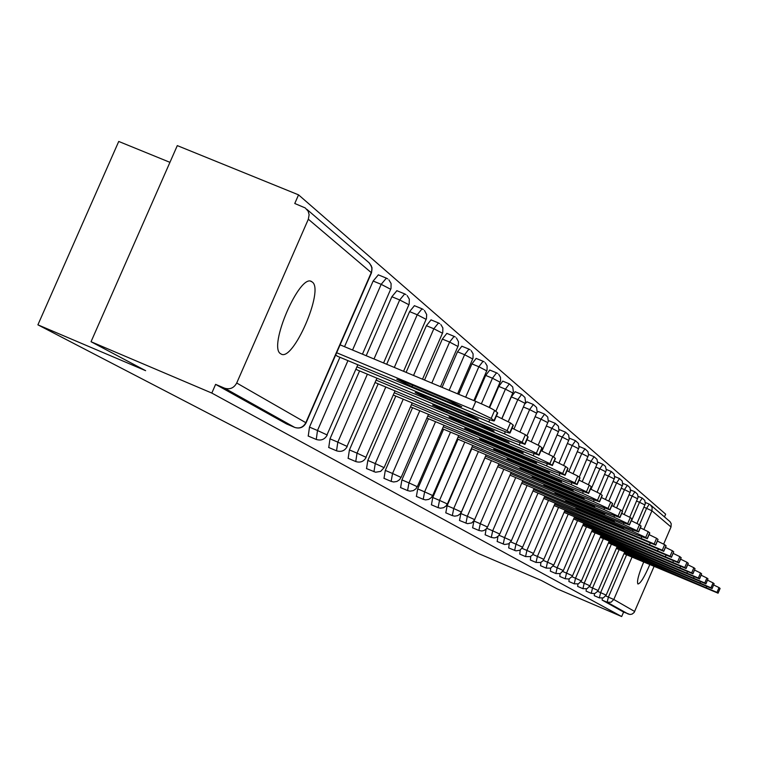 <?xml version="1.0" encoding="UTF-8"?>
<svg xmlns="http://www.w3.org/2000/svg" width="758" height="758" viewBox="0 0 758 758"><rect width="100%" height="100%" fill="white"/><g stroke="black" fill="none" stroke-linecap="round" stroke-linejoin="round"><path stroke-width="1.14" d="M643.684 562.038C638.596 574.28 636.673 581.594 637.895 583.982L637.914 583.992C640.406 583.641 644.357 577.189 649.795 564.625M312.163 281.976L311.889 281.786C300.159 271.904 267.432 347.676 280.782 353.806L280.886 353.872C292.777 362.93 324.699 289.48 312.163 281.976M169.934 162.335L118.731 141.452L37.9 324.831L478.279 553.435L541.326 580.467L557.244 588.909L621.674 616.548L211.814 393.07L91.036 341.725L177.296 145.612L298.548 194.853L294.767 203.495L305.218 207.929L308.165 211.226L309.122 214.703L308.335 219.214L236.714 383.008L305.825 422.689L371.249 272.605L308.335 219.214M664.472 516.937L665.657 514.18L298.548 194.853M286.571 423.949L215.613 384.372L211.814 393.07M286.429 423.893L294.644 427.379L224.539 388.162L215.613 384.372M224.539 388.162L224.643 388.2C229.911 389.754 233.938 388.02 236.714 383.008M651.056 505.387L670.015 521.665L671.209 523.693L671.01 526.981L663.667 544.073M654.059 566.434L634.171 612.455L632.068 614.113L629.955 614.473L623.607 612.066L621.674 616.548M37.9 324.831L145.621 370.671L91.036 341.725M335.642 355.076L337.698 356.345M623.607 612.066L602.165 600.099L602.288 598.204M594.31 595.712L594.424 593.656M589.497 586.701L592.548 588.009L591.24 593.334L586.114 591.136L586.275 588.938M577.681 586.436L577.852 584.039M568.917 581.538L569.116 578.951M559.821 576.459L560.048 573.654M550.374 571.191L550.649 568.13M540.558 565.714L540.899 562.37M530.363 560.02L530.761 556.353M519.751 554.098L520.234 550.052M559.082 429.89L559.669 429.758M508.694 547.93L509.291 543.448M548.347 421.249L549.247 420.851M497.182 541.496L497.921 536.493M537.043 412.418L538.37 411.566M485.167 534.797L486.105 529.112M524.849 403.891L527.018 401.873M472.622 527.795L473.892 521.153M501.976 418.492L511.318 396.908L515.156 391.744M459.509 520.481L460.836 513.536L484.921 457.889M489.602 407.633L498.792 386.409L502.753 381.141M445.799 512.825L447.125 505.709L471.779 448.774M474.631 400.916L485.679 375.409L489.763 370.046M431.444 504.809L432.761 497.504L458.022 439.233M458.742 394.293L471.931 363.887L476.147 358.42M416.398 496.414L417.705 488.91L443.601 429.227M442.075 387.347L457.5 351.788L461.859 346.216M400.603 487.593L401.911 479.89L428.459 418.719M424.546 380.042L442.34 339.072L446.841 333.397M384.003 478.336L385.301 470.405L412.541 407.681M406.108 372.358L426.394 325.694L431.056 319.904M366.54 468.586L367.829 460.428L395.809 396.064M386.684 364.257L409.595 311.604L414.418 305.701M348.149 458.325L349.419 449.92L378.176 383.823M366.19 355.72L391.867 296.738L396.87 290.712M328.754 447.495L329.995 438.825L359.567 370.918M344.53 346.69L373.135 281.038L378.337 274.879M308.25 436.058L309.482 427.105L339.916 357.274M355.938 369.127L357.473 370.037M375.125 382.402L376.186 382.998M393.279 394.965L393.923 395.278M491.184 418.388L494.008 420.557L497.438 412.636L494.633 410.429L491.184 418.388L472.319 409.396L336.656 352.745M494.008 420.557L494.311 420.87C493.932 421.277 489.715 419.818 481.643 416.493L337.12 356.108M406.354 382.591L396.804 379.303L411.954 386.646L451.948 403.36L461.736 406.733L446.68 399.428L406.354 382.591M472.319 409.396L475.778 401.399L340.105 344.843M475.778 401.399C485.499 405.521 491.781 408.534 494.633 410.429M507.102 430.648L509.764 432.704L513.09 425.001L510.447 422.917L507.102 430.648L488.834 421.96L356.942 366.825M509.764 432.704L510.039 432.989C509.651 433.358 505.52 431.918 497.646 428.668L356.923 369.809M424.584 395.799L415.213 392.549L429.871 399.637L468.804 415.915L478.393 419.25L463.82 412.21L424.584 395.799M496.414 415.99L510.447 422.917M522.139 442.236L524.659 444.179L527.9 436.693L525.389 434.713L522.139 442.236L504.44 433.832L376.101 380.137M524.659 444.179L512.768 440.18L375.674 382.781M441.81 408.287L432.619 405.075L446.813 411.916L484.732 427.796L494.131 431.084L480.022 424.281L441.81 408.287M512.124 428.166L525.389 434.713M536.37 453.208L538.758 455.046L541.913 447.751L539.544 445.884L536.37 453.208L519.202 445.079L394.245 392.739M538.758 455.046L527.104 451.086L393.44 395.07M458.116 420.112L449.106 416.938L462.863 423.551L509.035 442.293L495.362 435.717L458.116 420.112M526.971 439.687L539.544 445.884M549.872 463.602L552.137 465.355L555.207 458.249L552.952 456.468L549.872 463.602L533.206 455.729L411.442 404.687M552.137 465.355L540.691 461.423L410.514 406.828M473.579 431.321L464.749 428.185L478.08 434.59L523.162 452.914L509.907 446.557L473.579 431.321M541.023 450.593L552.952 456.468M562.682 473.475L564.833 475.133L567.818 468.207L565.686 466.521L562.682 473.475L546.48 465.838L427.768 416.028M564.833 475.133L553.605 471.249L426.887 418.056M488.266 441.971L479.596 438.873L492.548 445.069L536.588 463.005L523.712 456.847L488.266 441.971M554.354 460.94L565.686 466.521M574.858 482.855L576.904 484.438L579.813 477.682L577.785 476.071L574.858 482.855L559.11 475.446L443.288 426.811M576.904 484.438L565.875 480.591L442.454 428.744M502.222 452.09L493.714 449.03L506.297 455.037L549.342 472.604L536.835 466.625L502.222 452.09M567.012 470.765L577.785 476.071M586.446 491.79L588.398 493.287L591.24 486.693L589.298 485.167L586.446 491.79L571.125 484.58L458.059 437.072M588.398 493.287L577.568 489.488L457.264 438.91M515.516 461.726L507.159 458.704L519.391 464.531L561.489 481.728L515.516 461.726M579.036 480.117L589.298 485.167M597.484 500.299L599.341 501.73L602.117 495.287L600.27 493.828L597.484 500.299L582.561 493.287L472.13 446.85M599.341 501.73L588.71 497.968L471.372 448.603M528.174 470.908L519.969 467.923L531.879 473.589L573.067 490.435L528.174 470.908M590.491 489.014L600.27 493.828M608.02 508.41L609.792 509.783L612.502 503.483L610.74 502.09L608.02 508.41L593.476 501.597L485.556 456.183M609.792 509.783L599.351 506.069L484.826 457.851M540.264 479.662L532.201 476.725L543.799 482.221L584.115 498.745L540.264 479.662M601.407 497.504L610.74 502.09M618.083 516.16L619.779 517.468L622.422 511.318L620.736 509.982L618.083 516.16L603.899 509.528L498.376 465.09M619.779 517.468L609.508 513.801L497.684 466.691M551.805 488.029L543.884 485.129L555.178 490.483L594.67 506.676L551.805 488.029M611.82 505.595L620.736 509.982M627.7 523.579L629.32 524.82L631.907 518.804L630.296 517.534L627.7 523.579L613.866 517.108L510.627 473.608M629.32 524.82L619.229 521.191L509.973 475.143M562.843 496.035L555.045 493.164L566.065 498.376L604.751 514.256L562.843 496.035M621.759 513.337L630.296 517.534M636.9 530.666L638.454 531.86L640.984 525.967L639.439 524.754L636.9 530.666L623.398 524.365L522.357 481.766M638.454 531.86L628.534 528.279L521.722 483.225M573.399 503.691L565.743 500.858L576.497 505.927L614.416 521.523L573.399 503.691M631.272 520.737L639.439 524.754M645.712 537.46L647.199 538.606L649.682 532.836L648.204 531.671L645.712 537.46L632.523 531.311L533.594 489.573M647.199 538.606L637.45 535.063L532.988 490.976M583.518 511.025L575.985 508.23L586.484 513.175L623.663 528.478L583.518 511.025M640.368 527.824L648.204 531.671M654.163 543.969L655.594 545.068L658.02 539.421L656.599 538.294L654.163 543.969L544.358 497.059M655.594 545.068L543.78 498.404M593.22 518.055L585.811 515.298L596.063 520.121L632.532 535.139L593.22 518.055M649.085 534.608L656.599 538.294M658.02 539.421L655.698 545.182M662.274 550.213L663.648 551.274L666.017 545.732L664.662 544.661L662.274 550.213L554.695 504.25M663.648 551.274L554.136 505.539M602.534 524.811L595.238 522.082L605.263 526.791L641.041 541.544L602.534 524.811M657.451 541.127L664.662 544.661M670.063 556.22L671.38 557.234L673.71 551.805L672.403 550.772L670.063 556.22L564.615 511.148M671.38 557.234L564.085 512.389M611.469 531.292L604.297 528.601L614.094 533.196L649.218 547.693L611.469 531.292M665.467 547.371L672.403 550.772M673.71 551.805L671.474 557.338M677.548 561.981L678.808 562.957L681.091 557.632L679.841 556.647L677.548 561.981L574.157 517.78M678.808 562.957L573.645 518.974M620.072 537.517L613.004 534.864L622.593 539.355L657.082 553.605L620.072 537.517M673.17 553.378L679.841 556.647M684.739 567.534L685.962 568.472L688.198 563.241L686.994 562.294L684.739 567.534L583.328 524.166M685.962 568.472L582.836 525.303M628.335 543.514L621.38 540.89L630.77 545.277L664.643 559.29L628.335 543.514M680.58 559.148L686.994 562.294M691.675 572.868L692.85 573.778L695.039 568.652L693.873 567.723L691.675 572.868L592.159 530.306M692.85 573.778L591.685 531.405M636.294 549.285L629.453 546.689L638.634 550.981L671.92 564.757L636.294 549.285M687.705 564.701L693.873 567.723M695.039 568.652L692.926 573.863M698.345 578.013L699.473 578.885L701.633 573.853L700.515 572.963L698.345 578.013L600.668 536.219M699.473 578.885L600.203 537.28M643.968 554.847L637.222 552.288L646.223 556.476L678.931 570.035L643.968 554.847M694.565 570.054L700.515 572.963M701.633 573.853L699.558 578.97M704.779 582.968L705.869 583.812L707.991 578.866L706.901 578.013L704.779 582.968L608.864 541.923M705.869 583.812L608.418 542.946M651.359 560.2L644.717 557.67L653.538 561.782L685.696 575.114L651.359 560.2M701.169 575.208L706.901 578.013M707.991 578.866L705.944 583.887M710.985 587.753L712.037 588.559L714.121 583.707L713.07 582.883L710.985 587.753L616.766 547.428M712.037 588.559L616.349 548.413M658.494 565.373L651.937 562.872L660.588 566.899L692.215 580.022L658.494 565.373M707.536 580.173L713.07 582.883M714.121 583.707L712.103 588.634M716.973 592.368L717.987 593.144L720.034 588.379L719.029 587.583L716.973 592.368L624.403 552.734M717.987 593.144L623.995 553.691M665.372 570.367L658.92 567.894L667.4 571.835L698.516 584.75L665.372 570.367M713.676 584.968L719.029 587.583M294.796 427.446L294.739 427.427C299.59 428.857 303.285 427.285 305.825 422.689L306.08 422.898M224.643 388.2L294.739 427.427C299.751 428.971 303.541 427.446 306.09 422.86L371.477 272.871L371.979 269.308L371.411 266.03L369.023 262.723L306.876 209.36M671.01 526.981L651.937 510.797L643.921 529.444M632.03 557.102L613.8 599.502L634.702 611.507M628.335 614.094L602.165 600.099L607.12 602.222L608.409 597.096L626.601 554.799M645.38 502.507L649.208 504.108L645.38 502.497M605.727 595.949L613.8 599.502L611.033 602.24L607.12 602.222L628.391 614.113M650.127 504.591L652.155 507.348L651.937 510.797L643.997 507.178M309.482 427.105L317.498 430.506L347.941 360.628M352.555 350.035L381.179 284.335L373.135 281.038M369.582 263.234L372.026 267.754L371.429 272.975M386.362 278.167L381.179 284.335L390.702 289.3M308.127 436.002L316.219 439.441C321.089 440.938 324.765 439.46 327.248 435.007L317.498 430.506L316.257 439.46M329.995 438.825L337.812 442.141L367.384 374.187M374.007 358.979L399.693 299.96L391.867 296.738M349.419 449.92L357.037 453.151L385.794 387.016M394.312 367.44L417.222 314.75L409.595 311.604M367.829 460.428L375.257 463.583L403.237 399.182M413.546 375.456L433.832 328.764L426.394 325.694M385.301 470.405L392.549 473.485L419.799 410.722M431.804 383.065L449.608 342.066L442.34 339.072M401.911 479.89L408.979 482.893L435.537 421.694M449.153 390.304L464.597 354.716L457.5 351.788M417.705 488.91L424.622 491.857L450.517 432.126M465.668 397.183L478.857 366.749L471.931 363.887M432.761 497.504L439.526 500.384L464.787 442.075M481.368 403.796L492.454 378.223L485.679 375.409M447.125 505.709L453.729 508.523L478.402 451.56M495.808 411.357L505.415 389.157L498.792 386.409M460.836 513.536L467.307 516.293L491.392 460.618M508.277 421.6L517.799 399.608L511.318 396.908M473.977 521.04L480.278 523.721L503.824 469.278M520.035 431.795L529.634 409.585L523.494 407.037M486.797 528.317L492.691 530.827L515.715 477.559M531.254 441.611L540.956 419.146L535.214 416.748M499.058 535.281L504.572 537.63L527.094 485.49M541.989 451.019L551.805 428.298L546.433 426.053M510.807 541.961L515.971 544.159L538.019 493.098M553.605 456.989L562.209 437.072L557.177 434.969M522.072 548.356L526.895 550.422L548.489 500.394M563.63 465.308L572.186 445.486L567.467 443.525M532.874 554.496L537.394 556.429L558.542 507.396M573.133 473.579L581.765 453.568L577.35 451.73M543.249 560.399L547.484 562.209L568.216 514.132M582.258 481.567L590.975 461.338L586.844 459.613M553.217 566.065L557.187 567.761L577.511 520.604M591.022 489.251L599.834 468.814L595.959 467.193M562.806 571.523L566.529 573.105L586.455 526.838M600.573 494.064L608.361 476.005L604.732 474.489M572.034 576.772L575.521 578.259L595.077 532.846M608.797 500.972L616.567 482.931L613.175 481.51M580.922 581.831L584.191 583.224L603.387 538.625M616.642 507.822L624.488 489.611L621.304 488.275M598.147 590.52L592.548 588.009L611.393 544.206M624.204 514.445L632.115 496.054L629.14 494.803M597.759 591.411L600.62 592.633L619.134 549.597M631.499 520.841L639.487 502.27L636.701 501.095M639.496 524.792L646.602 508.277L649.274 504.136M357.842 364.759L326.944 434.969M404.687 293.924L399.693 299.96L408.913 304.735M328.631 447.447L336.514 450.802C341.252 452.251 344.824 450.821 347.24 446.481L337.812 442.141L336.543 450.811M376.953 378.185L346.965 446.453M422.035 308.828L417.222 314.75L426.148 319.355M348.045 458.277L355.729 461.546C360.334 462.967 363.812 461.565 366.161 457.349L357.037 453.151L355.748 461.556M395.051 390.891L365.906 457.311M438.475 322.965L433.832 328.764L442.492 333.207M366.446 468.548L375.598 472.225L380.639 471.4L384.098 467.639L375.257 463.583L373.959 471.741M412.2 402.934L384.088 467.667M454.089 336.381L449.608 342.066L457.775 346.378M428.488 414.37L401.124 477.417L392.549 473.485L391.137 481.377L393.677 481.984L396.993 481.444L399.75 479.53L400.906 477.388M468.937 349.135L464.597 354.716L472.537 358.875M443.97 425.229L417.307 486.712L408.979 482.893L407.567 490.568L410.05 491.165L413.281 490.634L415.971 488.777L417.108 486.683M483.054 361.272L478.857 366.749L486.589 370.785M458.704 435.575L432.714 495.552L424.622 491.857L423.21 499.314L425.626 499.901L428.782 499.38L431.406 497.57L432.524 495.524M496.518 372.841L492.454 378.223L499.977 382.127M472.746 445.42L447.391 503.975L439.526 500.384L438.105 507.652L440.474 508.22L443.553 507.718L446.111 505.946L447.211 503.956M509.357 383.88L505.415 389.157L512.759 392.947M486.143 454.819L461.385 512.01L453.729 508.523L452.327 515.611L454.639 516.16L457.642 515.667L460.144 513.933L461.224 511.991M521.627 394.425L517.799 399.608L524.953 403.275M459.443 520.452L467.411 523.655L471.77 522.944L474.754 519.685L467.307 516.293L465.971 523.228M498.935 463.792L474.603 519.666M533.348 404.497L529.634 409.585L536.617 413.157M511.167 472.367L487.536 527.028L480.278 523.721L478.876 530.467L481.813 530.998L483.955 530.524L486.342 528.866L487.394 527.009M544.576 414.143L540.956 419.146L547.778 422.613M522.868 480.581L499.768 534.049L492.691 530.827L491.288 537.413L494.169 537.934L496.263 537.469L498.603 535.849L499.636 534.03M555.32 423.381L551.805 428.298L558.466 431.672M497.125 541.477L504.601 544.49L508.684 543.827L511.479 540.767L504.572 537.63L503.236 544.092M534.087 488.436L511.356 540.757M565.629 432.24L562.209 437.072L568.708 440.36M508.646 547.911L515.971 550.858L519.979 550.204L522.707 547.219L515.971 544.159L514.635 550.469M544.831 495.978L522.594 547.2M575.511 440.739L572.186 445.486L578.543 448.689M555.14 503.208L533.49 553.406L526.895 550.422L525.578 556.59L530.193 556.618L532.391 555.093L533.376 553.387M579.245 477.227L588.559 454.971L587.914 451.569L584.986 448.878L581.765 453.568L587.99 456.695M565.051 510.143L543.837 559.347L537.394 556.429L536.029 562.445L540.606 562.493L542.766 561.005L543.732 559.328M588.445 484.627L597.617 462.693L596.982 459.357L594.111 456.723L590.975 461.338L597.067 464.389M574.573 516.823L553.776 565.051L547.484 562.209L546.167 568.112L550.621 568.149L553.681 565.042M597.143 492.103L606.334 470.131L605.424 466.369L602.894 464.275L599.834 468.814L605.794 471.789M583.726 523.238L563.346 570.547L557.187 567.761L555.841 573.531L560.238 573.579L563.251 570.528M611.365 471.552L608.361 476.005L614.198 478.914M572.48 575.777L566.529 573.105L565.184 578.761L568.917 579.008L572.271 576.393L592.538 529.416M619.513 478.554L616.567 482.931L622.29 485.774M601.037 535.366L581.424 580.922L575.521 578.259L574.251 583.821L578.43 583.84L581.339 580.912M627.359 485.291L624.488 489.611L630.097 492.387M609.214 541.098L589.97 585.83L584.191 583.224L582.93 588.682L587.033 588.701L589.885 585.82M629.775 517.193L638.113 497.229L637.525 494.188L634.91 491.79L632.115 496.054L637.62 498.764M642.234 498.082L639.487 502.27L644.887 504.923M624.734 551.966L606.173 595.134L600.62 592.633L599.379 597.882L603.34 597.901L606.097 595.125M411.954 386.646L412.589 385.197M451.948 403.36L452.545 401.977M488.834 421.96L489.81 419.714M429.871 399.637L430.468 398.263M468.804 415.915L469.363 414.607M504.44 433.832L505.349 431.728M446.813 411.916L447.381 410.618M484.732 427.796L485.272 426.555M519.202 445.079L520.064 443.089M462.863 423.551L463.394 422.32M499.825 439.043L500.337 437.868M533.206 455.729L534.011 453.853M478.08 434.59L478.592 433.424M514.142 449.712L514.625 448.594M546.48 465.838L547.248 464.067M492.548 445.069L493.022 443.961M527.739 459.841L528.193 458.779M559.11 475.446L559.83 473.769M506.297 455.037L506.751 453.995M540.662 469.477L541.098 468.463M571.125 484.58L571.807 482.998M519.391 464.531L519.827 463.536M552.97 478.649L553.387 477.682M582.561 493.287L583.215 491.781M531.879 473.589L532.287 472.632M564.701 487.394L565.098 486.475M593.476 501.597L594.101 500.166M543.799 482.221L544.187 481.321M575.9 495.741L576.279 494.86M603.899 509.528L604.486 508.163M555.178 490.483L555.557 489.611M586.597 503.71L586.957 502.876M613.866 517.108L614.425 515.81M566.065 498.376L566.425 497.542M596.83 511.337L597.171 510.532M623.398 524.365L623.929 523.124M576.497 505.927L576.838 505.141M606.618 518.633L606.95 517.866M632.523 531.311L633.034 530.126M586.484 513.175L586.815 512.417M615.998 525.626L616.32 524.887M641.268 537.972L641.761 536.835M596.063 520.121L596.375 519.391M624.999 532.334L625.303 531.623M649.663 544.358L650.137 543.268M605.263 526.791L605.566 526.09M633.631 538.767L633.925 538.085M657.726 550.498L658.171 549.455M614.094 533.196L614.387 532.523M641.931 544.955L642.215 544.301M665.477 556.391L665.903 555.387M622.593 539.355L622.868 538.701M649.909 550.895L650.175 550.27M672.924 562.057L673.341 561.1M630.77 545.277L631.035 544.651M657.584 556.618L657.84 556.012M680.097 567.515L680.495 566.596M638.634 550.981L638.899 550.384M664.965 562.123L665.221 561.545M687.004 572.773L687.383 571.883M646.223 556.476L646.47 555.908M672.09 567.429L672.327 566.87M693.655 577.833L694.025 576.98M653.538 561.782L653.775 561.223M678.95 572.546L679.187 572.006M700.079 582.722L700.43 581.898M660.588 566.899L660.824 566.359M685.573 577.482L685.8 576.961M706.276 587.441L706.617 586.645M667.4 571.835L667.627 571.314M691.969 582.248L692.187 581.737M310.827 281.341L311.889 281.786M378.27 274.822L386.078 278.025M387.708 278.878L386.286 278.12M362.457 354.157L390.995 288.533L391.1 283.539L388.901 279.854M396.804 290.665L404.421 293.791M405.994 294.616L404.62 293.867M383.576 362.968L409.197 304.005L409.301 299.154L407.169 295.563M414.351 305.654L421.789 308.705M423.315 309.51L421.969 308.781M403.569 371.297L426.422 318.644L426.688 314.589L424.452 310.439M430.989 319.857L438.257 322.851M439.725 323.628L438.418 322.917M422.519 379.199L442.757 332.525L442.861 327.93L440.843 324.538M446.794 333.349L453.89 336.277M455.312 337.026L454.033 336.344M383.908 478.298L391.223 481.415M440.502 386.694L458.268 345.695L458.514 341.858L456.411 337.926M461.802 346.179L468.747 349.04M470.121 349.77L468.88 349.097M400.508 487.565L407.652 490.606M457.595 393.819L473.001 358.221L473.106 353.872L471.201 350.651M476.1 358.382L482.884 361.187M484.22 361.898L483.007 361.244M416.313 496.376L423.296 499.351M473.864 400.603L487.034 370.141L487.129 365.896L485.272 362.76M489.715 370.018L496.357 372.765M497.655 373.448L496.471 372.813M431.368 504.781L438.19 507.689M489.204 407.434L500.574 380.933L500.498 377.361L498.688 374.3M502.706 381.113L509.215 383.804M501.881 418.454L513.365 391.602L512.721 386.978L509.319 383.851M445.732 512.796L452.403 515.639M515.118 391.715L521.485 394.349M513.99 428.99L525.54 401.967L524.915 397.448L521.589 394.397M526.981 401.844L533.225 404.431M526.924 435.926L537.176 411.878L536.569 407.463L533.31 404.469M472.556 527.767L478.952 530.496M538.341 411.537L544.452 414.086M538.218 445.05L548.318 421.363L547.721 417.042L544.538 414.114M485.101 534.769L491.364 537.441M549.209 420.832L555.207 423.324M548.858 454.213L558.987 430.449L558.4 426.214L555.292 423.362M559.641 429.739L565.515 432.183M559.034 463.062L569.22 439.157L568.642 435.016L565.591 432.212M569.646 438.285L575.417 440.682M568.794 471.561L579.036 447.523L578.477 443.458L575.483 440.711M519.694 554.079L525.597 556.599M579.254 446.49L584.92 448.85M530.316 560.001L536.096 562.474M588.596 454.421L594.054 456.695M540.52 565.695L546.196 568.121M597.655 462.086L602.837 464.247M550.336 571.172L555.841 573.531M606.372 469.458L611.289 471.514M605.481 499.361L614.634 477.834L614.113 474.072L611.346 471.533M559.783 576.44L565.184 578.761M614.757 476.555L619.438 478.516M613.516 506.363L622.716 484.713L622.204 481.027L619.485 478.535M568.879 581.519L574.194 583.793M622.839 483.396L627.292 485.262M622.129 511.091L630.514 491.345L630.002 487.726L627.34 485.281M577.653 586.417L582.874 588.653M630.618 489.99L634.863 491.771M591.24 593.334L594.774 593.571L597.948 591.088L617.116 546.632M638.132 496.357L642.168 498.044M637.014 523.408L645.285 503.928L644.793 500.432L642.215 498.063M594.272 595.693L599.322 597.854M494.311 420.87L497.731 412.958M510.039 432.989L513.365 425.295M524.915 444.444L528.146 436.959M538.995 455.293L542.15 448.006M552.355 465.573L555.415 458.476M565.032 475.342L568.017 468.425M577.094 484.627L580.003 477.881M588.568 493.477L591.411 486.882M599.512 501.9L602.278 495.457M609.944 509.945L612.654 503.653M619.921 517.619L622.564 511.47M629.453 524.962L632.039 518.946M638.577 531.993L641.107 526.109M647.323 538.73L649.795 532.959M663.743 551.379L666.121 545.845M678.903 563.061L681.186 557.736M686.047 568.566L688.283 563.346M718.053 593.22L720.1 588.454"/></g></svg>
